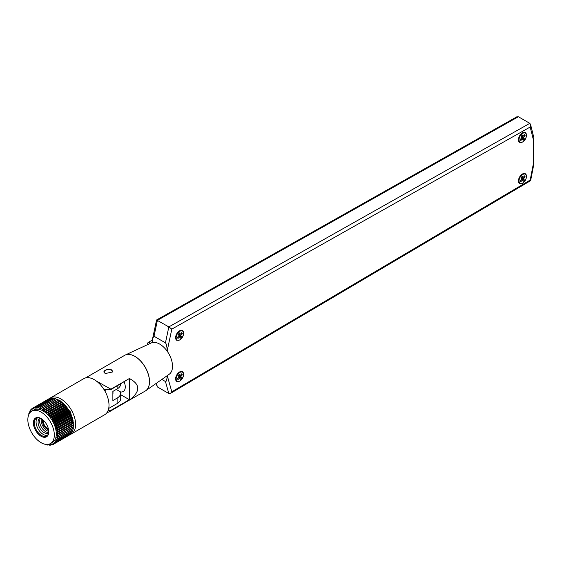 <?xml version="1.0" encoding="UTF-8"?>
<svg xmlns="http://www.w3.org/2000/svg" width="562" height="562" viewBox="0 0 562 562"><rect width="100%" height="100%" fill="white"/><g stroke="black" fill="none" stroke-linecap="round" stroke-linejoin="round"><path stroke-width="0.84" d="M522.449 132.843A5.641 3.26 120 0 0 518.761 137.816A5.641 3.26 120 0 0 519.625 142.334L522.646 142.074C526.65 138.027 527.521 134.859 525.266 132.562A5.641 3.26 120 0 0 522.449 132.843M179.587 371.953A5.641 3.26 120 0 0 175.899 376.919A5.641 3.26 120 0 0 176.763 381.443L179.784 381.184C183.788 377.137 184.666 373.962 182.404 371.672A5.641 3.26 120 0 0 179.587 371.953M179.587 330.793A5.641 3.26 120 0 0 175.899 335.767A5.641 3.26 120 0 0 176.763 340.284L179.784 340.024C183.788 335.978 184.666 332.809 182.404 330.512A5.641 3.26 120 0 0 179.587 330.793M522.449 174.002A5.641 3.26 120 0 0 518.761 178.976A5.641 3.26 120 0 0 519.625 183.493L522.646 183.233C526.65 179.187 527.521 176.018 525.266 173.721A5.641 3.26 120 0 0 522.449 174.002M112.969 372.051A4.559 2.634 0 0 0 111.634 370.316A4.559 2.634 0 0 0 106.787 369.719A4.559 2.634 0 0 0 103.858 372.023M111.634 369.824L106.668 369.613L103.851 371.896L105.185 373.554L112.976 371.896L111.634 369.824M106.492 413.239L145.193 391.068A20.604 11.893 -120 0 0 148.347 374.559A20.604 11.893 -120 0 0 134.887 356.399A20.604 11.893 -120 0 0 124.588 355.381L85.543 377.924M109.021 411.953L129.372 400.109C140.535 391.602 140.535 384.401 129.372 378.521L110.911 389.178L96.474 381.127M145.221 391.054A20.604 11.893 -120 0 0 145.762 390.709L169.218 374.257A18.082 10.439 -120 0 0 167.139 351.131A18.082 10.439 -120 0 0 159.727 344.12A18.082 10.439 -120 0 0 152.316 342.574A18.082 10.439 -120 0 0 151.157 342.982L125.178 355.072A20.604 11.893 -120 0 0 124.616 355.367M145.762 390.709A20.604 11.893 -120 0 0 148.263 374.046A20.604 11.893 -120 0 0 134.943 356.371A20.604 11.893 -120 0 0 125.178 355.072M526.432 135.316A5.641 3.26 120 0 0 525.266 132.562M183.57 374.418A5.641 3.26 120 0 0 182.404 371.672M167.139 351.088C167.033 346.649 166.464 343.902 165.446 342.848L168.839 326.908L171.817 329.121L167.139 351.131M183.57 333.266A5.641 3.26 120 0 0 182.404 330.512M526.432 176.475A5.641 3.26 120 0 0 525.266 173.721M165.446 342.848L154.016 336.245L152.695 338.176L152.316 342.574M110.911 410.766L110.911 410.358A20 11.549 180 0 1 108.136 410.45M129.372 400.109L129.372 399.701L110.911 410.358M103.914 389.375A20 11.549 0 0 0 110.911 389.585L110.911 389.178M110.911 389.585L129.372 378.521M116.264 389.452L120.549 391.925A10.004 5.775 -120 0 0 123.197 391.524A10.004 5.775 -120 0 0 124.167 381.928M120.718 394.7L129.372 399.701L129.372 378.921M167.251 375.641L171.817 391.805L170.427 393.435L168.839 393.541L157.409 386.944L155.997 383.53M152.695 338.176L156.587 319.975L168.839 326.908L529.804 123.338L518.375 116.741L157.409 320.305L154.016 336.245M168.839 393.541L165.446 381.521L161.835 379.441M165.446 381.521C166.464 381.654 167.033 379.561 167.139 375.24M156.587 319.975L516.801 116.833L518.375 116.741M529.804 123.338L530.549 124.427L530.177 127.026L171.817 329.121M530.549 124.427L533.9 137.852L533.197 139.004L530.177 127.026M171.817 391.805L529.804 180.304M170.427 393.435L530.619 180.655L533.886 163.956L533.197 164.645L533.197 139.004M533.9 137.852L533.886 163.956M152.428 340.031L148.572 342.202L150.483 343.298M148.572 342.202L147.658 342.982L147.658 344.611M177.416 378.57L177.978 379.673L179.531 377.952L180.247 379.343L181.477 377.973L180.767 376.589L182.327 374.868L181.765 373.765L180.205 375.486L179.496 374.102L178.259 375.465L178.969 376.849L177.416 378.57M177.416 337.411L177.978 338.514L179.531 336.793L180.247 338.183L181.477 336.821L180.767 335.43L182.327 333.709L181.765 332.613L180.205 334.327L179.496 332.943L178.259 334.306L178.969 335.697L177.416 337.411M520.272 139.467L520.841 140.563L522.393 138.849L523.103 140.233L524.339 138.87L523.629 137.479L525.189 135.765L524.62 134.662L523.067 136.383L522.358 134.992L521.122 136.355L521.831 137.746L520.272 139.467M520.272 180.627L520.841 181.723L522.393 180.002L523.103 181.393L524.339 180.03L523.629 178.639L525.189 176.918L524.62 175.822L523.067 177.536L522.358 176.152L521.122 177.515L521.831 178.906L520.272 180.627M523.067 177.536L521.901 177.48L521.634 176.953M524.023 176.482L525.189 176.918M522.421 180.058L522.934 179.496L522.224 178.112L522.751 177.522M522.224 178.112L523.629 178.639M522.934 179.496L524.339 180.03M521.669 179.081L522.393 180.002M523.067 136.383L521.901 136.32L521.634 135.793M524.023 135.323L525.189 135.765M522.421 138.905L522.934 138.336L522.224 136.952L522.751 136.362M522.224 136.952L523.629 137.479M522.934 138.336L524.339 138.87M521.669 137.922L522.393 138.849M180.205 375.486L179.039 375.43L178.772 374.896M181.161 374.433L182.327 374.868M179.566 378.008L180.072 377.446L179.362 376.055L179.896 375.472M179.362 376.055L180.767 376.589M180.072 377.446L181.477 377.973M178.814 377.025L179.531 377.952M180.205 334.327L179.039 334.271L178.772 333.744M181.161 333.273L182.327 333.709M179.566 336.849L180.072 336.287L179.362 334.896L179.896 334.313M179.362 334.896L180.767 335.43M180.072 336.287L181.477 336.821M178.814 335.872L179.531 336.793M67.876 408.764A20.843 12.034 -120 0 0 67.777 408.623L51.936 417.77A20.843 12.034 -120 0 1 52.034 417.91L67.876 408.764L68.135 410.134L69 410.513A20.843 12.034 -120 0 1 69.091 410.667L53.242 419.814L53.411 421.156L54.254 421.626L70.102 412.48A20.843 12.034 -120 0 1 70.18 412.641L54.338 421.788A20.843 12.034 -120 0 0 54.254 421.626M69.091 410.667L69.252 412.009L70.102 412.48M52.034 417.91L52.294 419.28L53.158 419.659L69 410.513M71.873 416.533A18.925 10.924 -120 0 0 66.562 406.965L50.713 416.112L51.065 417.496L51.936 417.77M65.15 405.286A20.843 12.034 -120 0 0 65.037 405.16L49.196 414.306A20.843 12.034 -120 0 1 49.308 414.426L65.15 405.286L65.585 406.663L66.449 406.832A20.843 12.034 -120 0 1 66.562 406.965L66.906 408.349L67.777 408.623M49.308 414.426L49.744 415.81L50.608 415.978L66.449 406.832A18.925 10.924 -120 0 0 65.171 405.364M62.136 402.35A20.843 12.034 -120 0 0 62.017 402.252L46.175 411.398A20.843 12.034 -120 0 1 46.295 411.496L62.136 402.35L62.719 403.699L63.555 403.621A20.843 12.034 -120 0 1 63.675 403.741L47.833 412.887L48.339 414.257L49.196 414.306M63.675 403.741L64.18 405.111L65.037 405.16M46.295 411.496L46.878 412.838L47.714 412.768L63.555 403.621M58.968 400.109A20.843 12.034 -120 0 0 58.841 400.039L43 409.185A20.843 12.034 -120 0 1 43.126 409.255L58.968 400.109L59.677 401.366L60.436 401.05A20.843 12.034 -120 0 1 60.563 401.135L44.721 410.281L45.374 411.588L46.175 411.398M60.563 401.135L61.216 402.441L62.017 402.252M43.126 409.255L43.998 410.527L60.436 401.05M41.532 408.426A20.843 12.034 -120 0 0 41.412 408.37L57.254 399.224A20.843 12.034 -120 0 1 57.373 399.28L41.532 408.426L42.291 409.621L43 409.185M39.958 407.808A20.843 12.034 -120 0 0 39.839 407.766L55.68 398.62A20.843 12.034 -120 0 1 55.8 398.662L39.958 407.808L40.759 408.925L41.412 408.37M38.42 407.408A20.843 12.034 -120 0 0 38.3 407.38L54.142 398.24A20.843 12.034 -120 0 1 54.261 398.261L38.42 407.408L39.249 408.441L39.839 407.766M36.93 407.225A20.843 12.034 -120 0 0 36.818 407.218L52.659 398.072A20.843 12.034 -120 0 1 52.772 398.079L36.93 407.225L37.949 408.181L38.3 407.38M35.518 407.26A20.843 12.034 -120 0 0 35.413 407.274L51.254 398.128A20.843 12.034 -120 0 1 51.36 398.114L35.518 407.26L36.551 408.117L36.818 407.218M34.198 407.527A20.843 12.034 -120 0 0 34.099 407.555L49.941 398.409A20.843 12.034 -120 0 1 50.039 398.381L34.198 407.527L35.223 408.272L35.413 407.274M32.975 408.005A20.843 12.034 -120 0 0 32.884 408.054L48.725 398.908A20.843 12.034 -120 0 1 48.817 398.865L32.975 408.005L33.994 408.644L34.099 407.555M32.891 408.117L31.872 408.707L32.877 409.22L32.884 408.054M47.032 425.195A2.367 1.37 60 0 1 45.951 423.319M48.409 428.939A5.985 3.456 60 0 1 47.545 428.539L47.77 428.666A6.301 3.639 60 0 0 48.423 428.989M48.536 429.501A6.618 3.822 60 0 1 47.545 429.052A6.618 3.822 60 0 1 42.972 419.87M43.316 421.086A6.301 3.639 60 0 1 43.309 420.952A6.301 3.639 60 0 1 43.358 420.221M48.62 429.993A7.165 4.138 60 0 1 47.545 429.501A7.165 4.138 60 0 1 42.593 419.554M48.761 431.454A8.507 4.91 60 0 1 47.208 430.787A8.507 4.91 60 0 1 41.398 418.697M48.69 432.494A8.507 4.91 60 0 1 45.648 431.693A8.507 4.91 60 0 1 40.436 425.188A8.507 4.91 60 0 1 40.464 418.24M48.634 432.817A8.507 4.91 60 0 1 44.089 432.592A8.507 4.91 60 0 1 38.455 424.816A8.507 4.91 60 0 1 40.155 418.121M47.461 435.339A10.235 5.908 60 0 1 43.309 434.454A10.235 5.908 60 0 1 36.888 426.249A10.235 5.908 60 0 1 37.38 417.882M48.768 431.553A10.235 5.908 60 0 1 46.646 435.993A10.235 5.908 60 0 1 41.532 435.487A10.235 5.908 60 0 1 34.844 426.46A10.235 5.908 60 0 1 36.411 418.261A10.235 5.908 60 0 1 41.314 418.641M41.082 436.252A10.868 6.273 60 0 1 33.397 422.947A10.868 6.273 60 0 1 41.082 418.507L41.082 418.507A10.868 6.273 60 0 1 48.768 431.82A10.868 6.273 60 0 1 41.082 436.252M70.173 434.524A20.843 12.034 -120 0 0 71.311 433.997L104.687 414.728A20.843 12.034 -120 0 0 107.883 398.022A20.843 12.034 -120 0 0 94.268 379.659A20.843 12.034 -120 0 0 83.843 378.626L50.468 397.896A20.843 12.034 -120 0 0 49.189 398.837M71.311 433.997A20.843 12.034 -120 0 0 74.5 417.299A20.843 12.034 -120 0 0 60.886 398.929A20.843 12.034 -120 0 0 50.468 397.896M50.447 443.594L52.428 442.456A18.722 10.811 -120 0 0 55.294 427.45A18.722 10.811 -120 0 0 43.063 410.948A18.722 10.811 -120 0 0 33.706 410.021L31.725 411.166A18.722 10.811 -120 0 0 28.852 426.172A18.722 10.811 -120 0 0 41.082 442.666A18.722 10.811 -120 0 0 50.447 443.594A18.722 10.811 -120 0 0 53.313 428.595A18.722 10.811 -120 0 0 41.082 412.094A18.722 10.811 -120 0 0 31.725 411.166M73.46 422.814L57.619 431.96A20.843 12.034 -120 0 0 57.598 431.806L73.439 422.659A20.843 12.034 -120 0 1 73.46 422.814L72.941 423.629L73.622 424.591L57.781 433.738A20.843 12.034 -120 0 1 57.788 433.885L57.162 434.194L57.788 435.585A20.843 12.034 -120 0 1 57.781 435.726L57.078 435.922L57.619 437.32L73.46 428.181A20.843 12.034 -120 0 1 73.439 428.307L57.598 437.454A20.843 12.034 -120 0 0 57.619 437.32M73.123 420.819L57.282 429.965A20.843 12.034 -120 0 0 57.247 429.804L73.088 420.657A20.843 12.034 -120 0 1 73.123 420.819L72.716 421.753L73.439 422.659M72.624 418.781L56.783 427.928A20.843 12.034 -120 0 0 56.734 427.766L72.575 418.62A20.843 12.034 -120 0 1 72.624 418.781L72.322 419.821L73.088 420.657M71.957 416.723L56.116 425.863A20.843 12.034 -120 0 0 56.059 425.701L71.901 416.561A20.843 12.034 -120 0 1 71.957 416.723L71.634 417.433L72.575 418.62M71.142 414.665L55.301 423.811A20.843 12.034 -120 0 0 55.231 423.65L71.072 414.503A20.843 12.034 -120 0 1 71.142 414.665L70.903 415.459L71.901 416.561M31.872 408.707A20.843 12.034 -120 0 0 31.788 408.771L31.879 410L30.903 409.607A20.843 12.034 -120 0 0 30.833 409.684L31.008 410.977L30.074 410.703A20.843 12.034 -120 0 0 30.011 410.794L30.285 412.136L29.4 411.981A20.843 12.034 -120 0 0 29.35 412.087L29.695 413.014M31.837 409.066L30.903 409.607M30.945 410.197L30.074 410.703M30.222 411.503L29.4 411.981M29.681 412.965L28.88 413.428A20.843 12.034 -120 0 0 28.845 413.548L29.062 414.032M46.709 444.472L46.295 444.711A20.843 12.034 -120 0 1 46.175 444.668L46 444.416M48.641 444.626L47.833 445.097A20.843 12.034 -120 0 1 47.714 445.069L47.25 444.472M50.159 444.767L49.308 445.259A20.843 12.034 -120 0 1 49.196 445.252L48.388 444.352M51.62 444.683L50.713 445.202A20.843 12.034 -120 0 1 50.608 445.216L49.582 444.359L49.308 445.259M53.004 444.359L52.034 444.921A20.843 12.034 -120 0 1 51.936 444.949L50.903 444.205L50.713 445.202M69.084 435.213L53.242 444.423A20.843 12.034 -120 0 1 53.158 444.472L52.133 443.832L52.034 444.921M70.102 434.63L54.254 443.776A20.843 12.034 -120 0 0 54.338 443.713L70.18 434.567A20.843 12.034 -120 0 1 70.102 434.63M71.072 433.724L55.231 442.87A20.843 12.034 -120 0 0 55.301 442.793L71.142 433.646A20.843 12.034 -120 0 1 71.072 433.724M71.901 432.628L56.059 441.774A20.843 12.034 -120 0 0 56.116 441.683L71.957 432.536A20.843 12.034 -120 0 1 71.901 432.628M72.575 431.349L56.734 440.496A20.843 12.034 -120 0 0 56.783 440.39L72.624 431.244A20.843 12.034 -120 0 1 72.575 431.349M73.088 429.902L57.247 439.048A20.843 12.034 -120 0 0 57.282 438.929L73.123 429.782A20.843 12.034 -120 0 1 73.088 429.902M73.622 424.591A20.843 12.034 -120 0 1 73.629 424.739L57.788 433.885M120.718 383.923L120.718 383.937A12.301 7.102 0 0 1 117.114 388.96L112.871 391.412L112.871 400.558L117.114 398.107A12.301 7.102 180 0 0 120.718 393.084A12.301 7.102 180 0 0 120.549 391.925M106.492 389.621L104.687 390.66M120.718 393.084L120.718 398.556A12.301 7.102 0 0 1 117.114 403.579L108.705 408.433M57.619 431.96L57.099 432.775L57.781 433.738M57.282 429.965L56.874 430.899L57.598 431.806M56.783 427.928L56.481 428.968L57.247 429.804M56.116 425.863L55.793 426.579L56.734 427.766M55.301 423.811L55.231 425.034L56.059 425.701M54.338 421.788L54.395 423.081L55.231 423.65M28.88 413.428L29.393 413.456M48.114 444.394L47.833 445.097M54.254 443.776L53.257 443.256L53.242 444.423M55.231 442.87L54.254 442.477L54.338 443.713M56.059 441.774L55.118 441.5L55.301 442.793M56.734 440.496L55.842 440.341L56.116 441.683M57.247 439.048L56.411 439.013L56.783 440.39M57.598 437.454L56.825 437.538L57.282 438.929M57.781 435.726L73.622 426.579A20.843 12.034 -120 0 0 73.629 426.439L57.788 435.585M72.941 425.139L73.629 426.439M72.863 427.015L73.46 428.181M72.667 428.757L73.123 429.782M72.294 430.366L72.624 431.244M71.746 431.827L71.957 432.536M71.03 433.133L71.142 433.646M51.36 398.114L51.816 398.563M52.772 398.079L53.327 398.704M54.261 398.261L54.893 399.076M55.8 398.662L56.481 399.673M57.373 399.28L58.118 400.46M70.18 412.641L70.236 413.934L71.072 414.503M112.871 393.744A4.601 2.655 0 0 0 113.011 393.084A4.601 2.655 0 0 0 112.976 392.733M47.77 428.666L47.545 428.539A5.985 3.456 60 0 1 43.309 421.212A5.985 3.456 60 0 1 43.4 420.257M46.962 425.062A2.29 1.321 60 0 1 46.035 423.453M522.73 133.335A5.241 3.028 120 0 0 519.021 139.755A5.241 3.028 120 0 0 522.73 141.891A5.241 3.028 120 0 0 526.432 135.477A5.241 3.028 120 0 0 522.73 133.335M179.868 372.444A5.241 3.028 120 0 0 176.166 378.858A5.241 3.028 120 0 0 179.868 381.001A5.241 3.028 120 0 0 183.577 374.58A5.241 3.028 120 0 0 179.868 372.444M179.868 331.285A5.241 3.028 120 0 0 176.166 337.699A5.241 3.028 120 0 0 179.868 339.841A5.241 3.028 120 0 0 183.577 333.421A5.241 3.028 120 0 0 179.868 331.285M522.73 174.494A5.241 3.028 120 0 0 519.021 180.908A5.241 3.028 120 0 0 522.73 183.05A5.241 3.028 120 0 0 526.432 176.63A5.241 3.028 120 0 0 522.73 174.494M530.177 180.107L533.197 164.645M156.369 383.27L157.409 386.944M69.259 412.009L53.418 421.156M68.164 410.148L52.322 419.294M66.955 408.37L51.114 417.517M65.663 406.691L49.814 415.838M64.279 405.139L48.437 414.285M62.839 403.727L46.997 412.873M61.349 402.469L45.508 411.616M59.839 401.38L43.998 410.527M72.99 427.282A18.925 10.924 -120 0 0 73.06 426.902M73.208 425.757A18.925 10.924 -120 0 0 73.264 424.949M73.278 424.106A18.925 10.924 -120 0 0 73.236 422.982M73.179 422.336A18.925 10.924 -120 0 0 72.997 420.952M72.912 420.467A18.925 10.924 -120 0 0 72.568 418.866M72.477 418.528A18.925 10.924 -120 0 0 71.943 416.751M64.974 405.153A18.925 10.924 -120 0 0 63.724 403.923M63.415 403.642A18.925 10.924 -120 0 0 62.249 402.666M61.792 402.322A18.925 10.924 -120 0 0 60.759 401.598M60.141 401.212A18.925 10.924 -120 0 0 59.895 401.071A18.925 10.924 -120 0 0 59.284 400.734M117.114 388.96L117.114 386.003M117.114 403.579L117.114 398.107M58.392 400.299A18.925 10.924 -120 0 0 57.837 400.067M72.905 427.127L57.064 436.274M57.479 437.468L56.804 437.854M73.011 425.427L57.169 434.574M56.86 439.027L56.376 439.301M56.172 440.383L55.793 440.601M38.118 407.836L37.689 408.082M39.698 408.005L39.129 408.328M56.46 399.645L40.619 408.792M57.977 400.306L42.136 409.452M59.502 401.17L43.66 410.316M61.026 402.216L45.185 411.363M62.515 403.439L46.674 412.585M63.97 404.816L48.128 413.962M65.368 406.347L49.526 415.494M66.681 407.998L50.84 417.144M67.911 409.754L52.069 418.901M69.028 411.602L53.186 420.748M70.032 413.506L54.191 422.652M70.236 413.934L54.395 423.081M70.903 415.459L55.062 424.605M71.079 415.887L55.231 425.034M71.634 417.433L55.793 426.579M71.774 417.861L55.933 427.008M72.217 419.392L56.376 428.539M72.322 419.821L56.481 428.968M72.646 421.331L56.804 430.478M72.716 421.753L56.874 430.899M72.905 423.221L57.064 432.368M72.941 423.629L57.099 432.775M112.976 391.349L112.976 393.435M59.01 400.193L60.598 401.001L70.629 412.157L73.489 426.214M73.404 426.706L73.179 427.64M58.764 400.088L57.598 399.652M56.867 399.449L56.235 399.308"/></g></svg>
